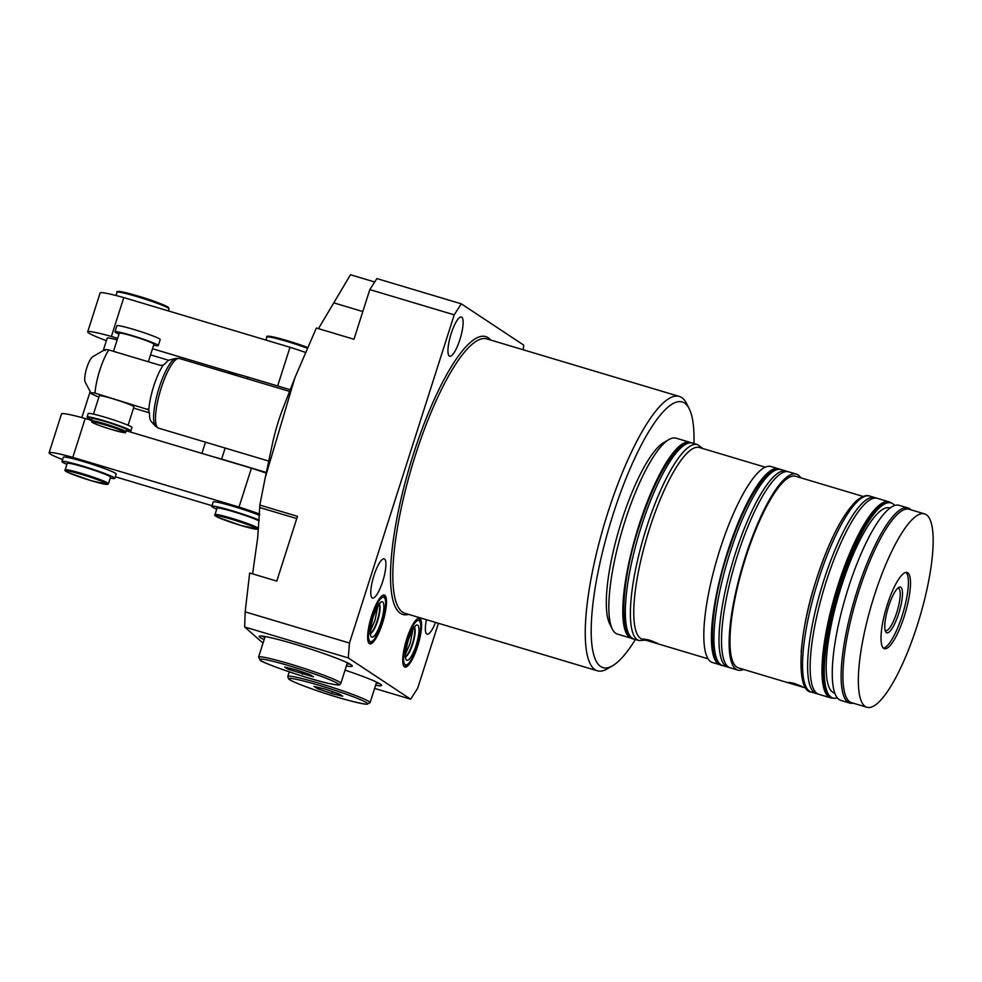 <?xml version="1.0" encoding="UTF-8"?>
<svg xmlns="http://www.w3.org/2000/svg" width="982" height="982" viewBox="0 0 982 982"><rect width="100%" height="100%" fill="white"/><g stroke="black" fill="none" stroke-linecap="round" stroke-linejoin="round"><path stroke-width="1.47" d="M693.979 443.52A138.622 34.21 106.6 0 0 689.303 408.942A138.622 34.21 106.6 0 0 612.829 515.219A138.622 34.21 106.6 0 0 612.51 665.808A138.622 34.21 106.6 0 0 635.403 639.478M612.51 665.808L607.306 668.84A143.163 35.327 -73.4 0 1 597.338 670.792A143.163 35.327 -73.4 0 1 607.637 513.316A143.163 35.327 -73.4 0 1 679.348 396.458A143.163 35.327 -73.4 0 1 686.614 403.553L689.303 408.942M898.763 613.333A23.863 5.892 106.6 0 0 898.812 587.408A23.863 5.892 106.6 0 0 888.526 606.557A23.863 5.892 106.6 0 0 885.592 631.622A23.863 5.892 106.6 0 0 898.763 613.333M885.15 630.346A22.107 5.45 106.6 0 0 885.678 630.64A22.107 5.45 106.6 0 0 896.75 612.596A22.107 5.45 106.6 0 0 898.346 588.279A22.107 5.45 106.6 0 0 897.744 588.23M904.287 616.217A39.771 9.82 106.6 0 0 907.147 572.469A39.771 9.82 106.6 0 0 887.225 604.937A39.771 9.82 106.6 0 0 884.365 648.685A39.771 9.82 106.6 0 0 904.287 616.217M883.383 648.12A39.771 9.82 106.6 0 0 902.176 615.591A39.771 9.82 106.6 0 0 906.018 572.396M802.527 686.909L797.077 685.436C786.926 682.33 785.858 681.631 793.861 683.312C803.828 686.995 804.896 687.707 797.077 685.436L796.242 685.191M657.793 643.64L652.343 642.167C642.191 639.061 641.123 638.361 649.127 640.043C659.082 643.726 660.149 644.438 652.343 642.167L651.508 641.921M833.006 698.079A102.263 25.237 -73.4 0 1 830.6 697.834A102.263 25.237 -73.4 0 1 837.953 585.346A102.263 25.237 -73.4 0 1 889.176 501.876A102.263 25.237 -73.4 0 1 891.325 502.993M830.6 697.834L818.779 694.299A102.263 25.237 -73.4 0 1 826.132 581.81A102.263 25.237 -73.4 0 1 877.356 498.34L889.176 501.876M832.834 698.03L831.459 697.613A101.809 25.127 -73.4 0 1 838.775 585.628A101.809 25.127 -73.4 0 1 889.778 502.526L891.153 502.944A101.809 25.127 106.6 0 0 840.162 586.045A101.809 25.127 106.6 0 0 832.834 698.03A101.809 25.127 106.6 0 0 837.253 697.858M834.737 693.145L834.332 693.022A96.58 23.838 -73.4 0 1 841.279 586.782A96.58 23.838 -73.4 0 1 889.655 507.952L890.06 508.075M853.186 703.161A101.809 25.127 -73.4 0 1 849.712 703.075A101.809 25.127 -73.4 0 1 857.041 591.09A101.809 25.127 -73.4 0 1 908.031 507.989A101.809 25.127 -73.4 0 1 910.989 509.818M849.712 703.075L840.85 700.424A101.809 25.127 -73.4 0 1 848.178 588.439A101.809 25.127 -73.4 0 1 899.168 505.337L908.031 507.989M866.848 707.249L851.431 702.633A100.901 24.906 -73.4 0 1 858.698 591.655A100.901 24.906 -73.4 0 1 909.234 509.302L924.651 513.905A100.901 24.906 -73.4 0 1 917.397 624.883A100.901 24.906 -73.4 0 1 866.848 707.249A100.901 24.906 -73.4 0 1 874.115 596.27A100.901 24.906 -73.4 0 1 924.651 513.905M743.484 669.417A102.263 25.237 -73.4 0 1 737.764 670.08A102.263 25.237 -73.4 0 1 745.117 557.592A102.263 25.237 -73.4 0 1 796.341 474.122A102.263 25.237 -73.4 0 1 800.76 477.817M737.764 670.08L730.166 667.809A102.263 25.237 -73.4 0 1 737.519 555.321A102.263 25.237 -73.4 0 1 788.742 471.851L796.341 474.122M788.239 682.343L793.861 683.312M801.189 652.33A99.992 24.673 -73.4 0 1 816.496 579.11A99.992 24.673 -73.4 0 1 839.622 523.774M795.506 684.97L738.415 667.895A99.992 24.673 -73.4 0 1 745.608 557.911A99.992 24.673 -73.4 0 1 795.69 476.295L863.178 496.475M632.604 638.521A102.263 25.237 -73.4 0 1 631.414 638.288A102.263 25.237 -73.4 0 1 638.779 525.8A102.263 25.237 -73.4 0 1 690.002 442.33A102.263 25.237 -73.4 0 1 691.119 442.796M631.414 638.288L617.494 634.127A102.263 25.237 -73.4 0 1 612.302 629.057A102.263 25.237 -73.4 0 1 624.847 521.638A102.263 25.237 -73.4 0 1 668.951 439.555A102.263 25.237 -73.4 0 1 676.07 438.168L690.002 442.33M612.302 629.057L609.613 623.656A97.721 24.12 -73.4 0 1 621.606 521.025A97.721 24.12 -73.4 0 1 663.746 442.587L668.951 439.555M406.708 639.049A25.446 6.285 -73.4 0 1 419.449 618.279A25.446 6.285 -73.4 0 1 417.62 646.279A25.446 6.285 -73.4 0 1 404.866 667.048A25.446 6.285 -73.4 0 1 406.708 639.049M382.526 623.067A25.446 6.285 106.6 0 0 384.355 595.067A25.446 6.285 106.6 0 0 371.613 615.849A25.446 6.285 106.6 0 0 369.784 643.836A25.446 6.285 106.6 0 0 382.526 623.067M459.92 339.527A20.45 5.045 106.6 0 0 461.393 317.026A20.45 5.045 106.6 0 0 451.143 333.72A20.45 5.045 106.6 0 0 449.67 356.221A20.45 5.045 106.6 0 0 459.92 339.527M382.735 581.356A20.45 5.045 106.6 0 0 384.208 558.868A20.45 5.045 106.6 0 0 373.958 575.562A20.45 5.045 106.6 0 0 372.485 598.05A20.45 5.045 106.6 0 0 382.735 581.356M346.388 665.931A48.854 3.523 -162.3 0 0 352.305 666.091A48.854 3.523 -162.3 0 0 295.275 644.302A48.854 3.523 -162.3 0 0 259.211 636.373A48.854 3.523 -162.3 0 0 264.121 639.675M347.076 663.771A48.854 3.523 -162.3 0 0 350.181 664.213M345.038 670.141A48.854 3.523 17.7 0 1 381.544 685.424A48.854 3.523 17.7 0 1 375.627 685.276M379.42 683.558A48.854 3.523 17.7 0 1 376.315 683.116M643.505 639.073L649.127 640.043M650.759 641.7L642.191 639.135A99.992 24.673 -73.4 0 1 649.397 529.151A99.992 24.673 -73.4 0 1 699.479 447.534L765.297 467.211M721.23 665.01A102.263 25.237 -73.4 0 1 720.039 664.777A102.263 25.237 -73.4 0 1 727.392 552.301A102.263 25.237 -73.4 0 1 778.616 468.819A102.263 25.237 -73.4 0 1 779.745 469.286M720.039 664.777L712.441 662.506A102.263 25.237 -73.4 0 1 719.794 550.03A102.263 25.237 -73.4 0 1 771.017 466.548L778.616 468.819M262.022 636.091A48.854 3.523 -162.3 0 0 264.809 637.514M227.603 372.878L227.677 372.632A27.275 1.964 17.7 0 1 247.808 377.051L247.268 378.757M225.148 448.05L221.625 459.11A27.275 1.964 -162.3 0 0 211.989 456.409M221.625 459.11L266.318 472.465M290.23 389.731L247.808 377.051M318.45 328.651L350.476 274.751L374.694 281.994M252.607 573.869L257.726 537.485L259.849 505.079L297.46 516.323L276.789 581.111L249.674 572.997L245.169 611.86L349.469 643.038L348.266 657.928L244.678 626.97L263.016 643.124M265.177 477.878L272.517 443.422A59.08 14.583 -73.4 0 1 283.037 408.23L294.882 377.788L265.177 477.878L259.849 505.079M294.882 377.788L316.351 328.025L353.974 339.269L369.821 289.604L376.879 278.581L461.282 303.819L454.224 314.841L369.821 289.604M244.678 626.97L245.169 611.86M426.433 619.703A20.45 5.045 106.6 0 0 427.072 634.163A20.45 5.045 106.6 0 0 435.554 622.428M374.621 688.419L410.648 699.196L348.266 657.928M349.469 643.038L454.224 314.841M461.282 303.819L523.664 345.075L523.283 349.801M438.414 623.275L417.706 688.173L410.648 699.196M894.762 505.509A101.809 25.127 106.6 0 0 891.153 502.944M105.43 421.622A18.179 1.313 -162.3 0 0 92.013 418.676L91.326 420.836A18.179 1.313 17.7 0 1 104.743 423.782A18.179 1.313 17.7 0 1 125.954 431.884L126.653 429.723A18.179 1.313 -162.3 0 0 105.43 421.622M118.994 334.101A22.721 1.645 17.7 0 1 114.968 331.781L116.895 325.742A22.721 1.645 17.7 0 1 133.675 329.424A22.721 1.645 17.7 0 1 160.201 339.551L158.262 345.603A22.721 1.645 17.7 0 1 153.634 345.161M114.968 331.781A22.721 1.645 17.7 0 1 131.748 335.463A22.721 1.645 17.7 0 1 158.262 345.603M128.077 425.243L133.957 406.843A18.179 1.313 -162.3 0 0 112.734 398.729A18.179 1.313 -162.3 0 0 99.317 395.783L93.462 414.109M113.495 351.335L119.301 333.168A18.179 1.313 17.7 0 1 132.717 336.114A18.179 1.313 17.7 0 1 153.941 344.216L148.343 361.757M175.741 358.418L169.567 360.001A32.418 8.003 106.6 0 0 165.442 363.352L163.208 365.169A31.817 7.856 106.6 0 0 148.773 410.402L149.46 413.447A32.418 8.003 106.6 0 0 151.191 421.462L155.487 426.176A35.745 8.826 -73.4 0 1 158.397 390.149A35.745 8.826 -73.4 0 1 175.741 358.418L179.375 358.467A36.359 8.973 106.6 0 0 160.766 389.437A36.359 8.973 106.6 0 0 157.942 427.845A36.359 8.973 106.6 0 0 158.544 428.14L268.749 461.086M148.233 409.666L94.984 393.107C91.498 392.567 90.283 392.788 91.314 393.745L98.863 397.182M149.436 412.845L133.552 408.095M104.632 349.813L92.725 356.748A13.638 3.363 -73.4 0 0 86.539 368.667A13.638 3.363 -73.4 0 0 85.164 382.01L91.314 393.745M163.208 365.169L160.238 365.316L108.757 349.923A31.817 7.856 106.6 0 0 94.984 393.107M105.099 350.562C104.055 349.604 105.283 349.383 108.757 349.923M148.773 410.402L147.398 408.942M126.383 430.546A22.954 1.657 -162.3 0 0 130.851 430.951A22.954 1.657 -162.3 0 0 109.493 422.395A22.954 1.657 -162.3 0 0 87.128 416.994A22.954 1.657 -162.3 0 0 91.731 419.56M130.851 430.951L131.956 427.501A22.954 1.657 -162.3 0 0 110.598 418.946A22.954 1.657 -162.3 0 0 88.233 413.545L87.128 416.994M117.165 339.87A22.721 1.645 -162.3 0 0 107.198 338.115L103.208 350.648M214.972 514.617C214.137 515.059 215.095 515.955 217.844 517.281L241.032 525.493A21.813 1.571 -162.3 0 0 256.597 528.439A21.813 1.571 -162.3 0 0 231.666 519.294A21.813 1.571 -162.3 0 0 216.089 516.336A21.813 1.571 -162.3 0 0 241.02 525.48L257.48 529.151L258.266 528.439A22.721 1.645 17.7 0 0 231.74 518.3A22.721 1.645 17.7 0 0 214.972 514.617L217.034 508.136A22.721 1.645 17.7 0 1 233.814 511.818A22.721 1.645 17.7 0 1 259.138 520.963M65.168 469.826L67.23 463.357A22.721 1.645 17.7 0 1 84.01 467.039A22.721 1.645 17.7 0 1 110.536 477.166L108.462 483.647A22.721 1.645 17.7 0 0 81.936 473.52A22.721 1.645 17.7 0 0 65.168 469.826C64.333 470.28 65.291 471.164 68.04 472.502L91.228 480.701A21.813 1.571 -162.3 0 0 106.793 483.66A21.813 1.571 -162.3 0 0 81.862 474.515A21.813 1.571 -162.3 0 0 66.285 471.544A21.813 1.571 -162.3 0 0 91.216 480.701L107.676 484.372L108.462 483.647M259.69 514.052A44.313 3.204 -162.3 0 0 239.007 507.056L72.803 457.367A44.313 3.204 -162.3 0 0 49.1 452.788A44.313 3.204 -162.3 0 0 62.59 459.601M115.311 476.786L211.989 505.693M259.579 515.378A27.729 2.001 -162.3 0 0 230.66 505.595A27.729 2.001 -162.3 0 0 213.168 501.974L211.793 506.295A27.729 2.001 -162.3 0 0 216.715 509.13M110.254 478.05A27.729 2.001 -162.3 0 0 114.808 478.369L116.183 474.048A27.729 2.001 -162.3 0 0 90.381 463.713A27.729 2.001 -162.3 0 0 63.364 457.195L61.989 461.515A27.729 2.001 -162.3 0 0 66.911 464.351M305.341 352.366A44.313 3.204 -162.3 0 0 289.997 347.272L123.793 297.583A44.313 3.204 -162.3 0 0 100.09 293.004L87.693 331.867A44.313 3.204 -162.3 0 0 106.387 340.668M72.803 457.367L85.201 418.504A44.313 3.204 -162.3 0 0 61.51 413.925L49.1 452.788M266.196 473.091A44.313 3.204 -162.3 0 0 251.417 468.193L126.31 430.791M239.007 507.056L251.417 468.193M91.461 420.37L85.201 418.504M117.656 338.324L111.383 336.445A44.313 3.204 -162.3 0 0 87.693 331.867M111.383 336.445L123.793 297.583M150.541 354.87L168.769 360.32M277.648 385.975L289.997 347.272M238.172 374.351L152.492 348.733M259.199 520.116A27.729 2.001 -162.3 0 0 230.034 510.137A27.729 2.001 -162.3 0 0 211.793 506.295M114.808 478.369A27.729 2.001 -162.3 0 0 89.006 468.033A27.729 2.001 -162.3 0 0 61.989 461.515M342.73 696.201L339.355 693.967L325.005 689.069L314.031 686.406L317.407 688.628L331.756 693.538L342.73 696.201M332.382 691.586L331.756 693.538M317.837 687.326L317.407 688.628M295.766 669.724L284.792 667.06L288.168 669.294L313.491 676.856L310.116 674.634L295.766 669.724M303.143 672.253L302.517 674.192M288.585 667.981L288.168 669.294M811.181 692.028A102.263 25.237 -73.4 0 1 818.546 579.54A102.263 25.237 -73.4 0 1 869.77 496.07L874.827 497.592A102.263 25.237 -73.4 0 0 823.603 581.062A102.263 25.237 -73.4 0 0 816.251 693.538L811.181 692.028C795.985 691.414 797.777 635.305 816.533 579.098C828.98 541.094 842.151 515.133 856.022 501.188C861.901 496.303 866.48 494.597 869.77 496.07M722.568 665.538A102.263 25.237 -73.4 0 1 729.921 553.05A102.263 25.237 -73.4 0 1 781.144 469.58L786.214 471.09A102.263 25.237 -73.4 0 0 734.99 554.572A102.263 25.237 -73.4 0 0 727.625 667.048L722.568 665.538C707.371 664.924 709.164 608.815 727.908 552.608C740.367 514.605 753.538 488.631 767.408 474.699C773.288 469.813 777.867 468.107 781.144 469.58M679.348 396.458L486.925 338.925A143.163 35.327 106.6 0 0 415.214 455.795A143.163 35.327 106.6 0 0 404.915 613.271L597.338 670.792M408.635 614.376A144.98 35.782 -73.4 0 1 413.14 455.034A144.98 35.782 -73.4 0 1 490.656 340.042M417.129 645.947A23.175 5.72 106.6 0 0 419.191 620.636A23.175 5.72 106.6 0 0 407.186 639.38A23.175 5.72 106.6 0 0 405.136 664.691A23.175 5.72 106.6 0 0 417.129 645.947M382.047 622.748A23.175 5.72 -73.4 0 1 370.042 641.479A23.175 5.72 -73.4 0 1 372.104 616.168A23.175 5.72 -73.4 0 1 384.097 597.437A23.175 5.72 -73.4 0 1 382.047 622.748M405.689 656.614A15.454 3.818 106.6 0 0 412.735 644.032A15.454 3.818 106.6 0 0 414.404 627.449M416.11 645.272A18.413 4.542 106.6 0 0 417.743 625.178A18.413 4.542 106.6 0 0 408.217 640.055A18.413 4.542 106.6 0 0 406.585 660.149A18.413 4.542 106.6 0 0 416.11 645.272M379.31 604.237A15.454 3.818 -73.4 0 1 377.64 620.833A15.454 3.818 -73.4 0 1 370.595 633.415M381.016 622.072A18.413 4.542 -73.4 0 1 371.491 636.95A18.413 4.542 -73.4 0 1 373.123 616.843A18.413 4.542 -73.4 0 1 382.649 601.966A18.413 4.542 -73.4 0 1 381.016 622.072M405.64 656.32A15.454 3.818 106.6 0 0 412.305 643.91A15.454 3.818 106.6 0 0 414.208 627.67M379.113 604.458A15.454 3.818 -73.4 0 1 377.223 620.698A15.454 3.818 -73.4 0 1 370.545 633.108M633.955 639.049A102.263 25.237 -73.4 0 1 641.307 526.561A102.263 25.237 -73.4 0 1 692.531 443.091L697.601 444.601A102.263 25.237 -73.4 0 0 646.377 528.071A102.263 25.237 -73.4 0 0 639.012 640.559L633.955 639.049C618.746 638.435 620.55 582.326 639.294 526.119C651.753 488.115 664.912 462.141 678.783 448.209C684.663 443.312 689.254 441.605 692.531 443.091M334.199 302.996L362.812 311.552M260.046 507.62L296.748 518.582M104.657 424.776A17.271 1.252 -162.3 0 0 92.333 422.432A17.271 1.252 -162.3 0 0 112.071 429.674A17.271 1.252 -162.3 0 0 124.395 432.019A17.271 1.252 -162.3 0 0 104.657 424.776M118.454 292.071A26.367 1.903 17.7 0 1 137.64 295.938C150.185 299.51 160.471 303.352 168.487 307.452L169.027 308.839A27.275 1.964 -162.3 0 0 137.198 296.674A27.275 1.964 -162.3 0 0 117.067 292.255C115.618 290.635 121.314 291.089 137.652 295.938A26.367 1.903 17.7 0 1 167.996 307.882M307.182 348.156A27.275 1.964 -162.3 0 0 287.002 341.466A27.275 1.964 -162.3 0 0 266.871 337.035C265.422 335.427 271.118 335.869 287.456 340.717L307.526 347.395M268.258 336.863A26.367 1.903 17.7 0 1 287.444 340.717M287.468 340.729A26.367 1.903 17.7 0 1 307.513 347.395M340.963 690.26A43.171 3.118 17.7 0 1 370.067 702.707L366.617 704.266C355.054 702.56 338.459 698.006 316.83 690.641C289.211 681.017 288.941 679.127 288.512 678.808L287.8 676.451A43.171 3.118 17.7 0 1 340.963 690.26M316.867 690.641A41.354 2.983 -162.3 0 0 366.077 704.18A41.354 2.983 -162.3 0 0 339.907 691.966A41.354 2.983 -162.3 0 0 290.697 678.427A41.354 2.983 -162.3 0 0 316.867 690.641M340.828 683.362C338.557 684.454 343.442 686.258 329.559 683.619C308.704 679.446 258.917 661.586 260.291 660.272L258.561 657.105A43.171 3.118 17.7 0 1 295.508 665.649A43.171 3.118 17.7 0 1 339.784 682.22A43.171 3.118 17.7 0 1 340.828 683.362L347.395 662.789M337.538 683.435A41.354 2.983 -162.3 0 0 290.267 666.091A41.354 2.983 -162.3 0 0 260.746 660.481A41.354 2.983 -162.3 0 0 308.017 677.826A41.354 2.983 -162.3 0 0 337.538 683.435M816.251 693.538L817.65 693.844M805.903 688.075L798.071 685.731M727.625 667.048L729.037 667.343M404.105 666.569L406.597 665.612L409.261 662.948L411.937 658.713L417.19 646.009L420.406 632.42L420.873 624.233L420.1 620.403L418.553 618.267M369.011 643.357L371.503 642.412L374.228 639.663L382.096 622.809L385.312 609.208L385.791 601.021L385.005 597.191L383.459 595.055M413.839 627.044L414.895 627.007C414.895 627.67 413.717 625.325 408.291 640.129C405.701 650.231 404.891 655.939 405.861 657.253L404.989 656.651M369.907 633.439L370.766 634.041C369.809 632.727 370.607 627.019 373.197 616.917C376.904 607.588 379.113 603.218 379.801 603.807L378.757 603.832M405.541 654.037L410.132 643.431L412.87 629.523M370.46 630.825L375.038 620.219L377.775 606.324M639.012 640.559L645.604 640.154M708.022 658.812L653.337 642.461M702.879 448.553L697.601 444.601M201.899 453.389L205.484 442.17M787.552 471.618L786.214 471.09M876.165 498.107L874.827 497.592M91.326 420.836L91.915 422.186C94.53 423.831 101.256 426.323 112.083 429.674C131.748 434.744 122.91 432.276 125.954 431.884M155.487 426.176L158.544 428.14M179.375 358.467L289.58 391.413M117.067 292.255L116.023 295.508M90.062 391.83L81.837 417.583M266.871 337.035L265.901 340.067M258.266 528.439L258.61 527.383M169.027 308.839L168.364 310.901M370.067 702.707L376.634 682.122M287.8 676.451L289.26 671.86M258.561 657.105L265.128 636.532"/></g></svg>
